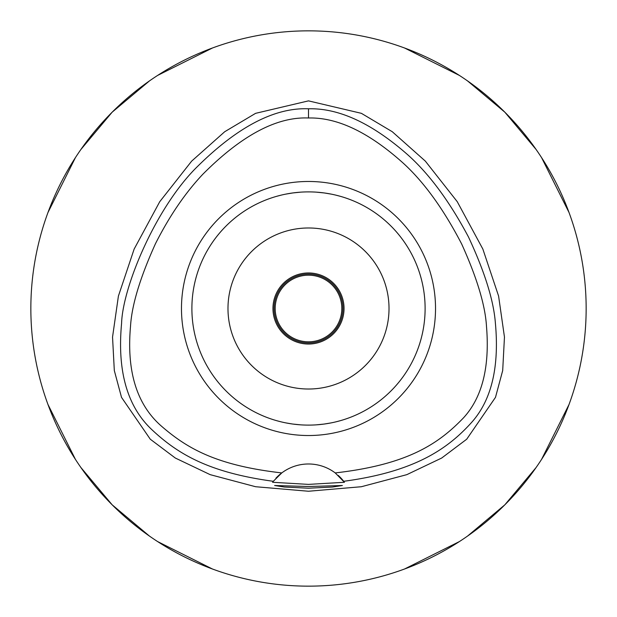 <?xml version="1.0" encoding="UTF-8"?>
<svg xmlns="http://www.w3.org/2000/svg" width="617" height="617" viewBox="0 0 617 617"><rect width="100%" height="100%" fill="white"/><g stroke="black" fill="none" stroke-linecap="round" stroke-linejoin="round"><path stroke-width="0.93" d="M335.224 472.923A44.424 44.424 0 0 0 281.776 472.923C216.035 465.419 186.75 448.235 160.813 425.599C136.642 404.112 126.547 371.048 130.511 326.401C131.73 305.315 140.051 277.75 155.469 243.7C169.39 216.127 185.162 192.998 202.762 174.318C241.502 135.401 276.748 116.628 308.5 117.994C337.098 117.238 368.457 132.092 402.569 162.556C423.632 181.56 443.322 208.693 461.647 243.946C476.995 277.874 485.278 305.392 486.497 326.486C489.859 367.184 482.132 397.71 463.313 418.048C438.186 444.132 407.336 464.663 335.224 472.923L344.433 482.278L308.5 484.391L272.567 482.278A44.424 44.424 0 0 1 272.814 481.954M308.5 181.475A127.025 127.025 0 0 0 181.475 308.5A127.025 127.025 0 0 0 308.5 435.525A127.025 127.025 0 0 0 435.525 308.5A127.025 127.025 0 0 0 308.5 181.475M275.892 478.237A44.424 44.424 0 0 1 281.776 472.923L273.308 481.299A44.424 44.424 0 0 1 273.346 481.252M338.239 475.406A44.424 44.424 0 0 1 343.692 481.299C414.092 471.858 447.633 449.4 472.367 421.558C491.68 399.353 499.354 366.583 495.397 323.254C493.708 300.618 484.746 271.881 468.504 237.036C449.569 201.435 429.27 173.979 407.606 154.659C371.835 123.253 338.802 107.967 308.5 108.793L308.5 117.994M308.5 108.793C274.789 107.404 237.738 126.686 197.34 166.636C155.739 207.405 122.575 287.244 121.58 323.439C117.145 371.072 127.225 406.472 151.813 429.633C178.005 454.22 209.248 472.614 273.308 481.299L272.567 482.278M308.5 486.512L274.627 485.51L284.452 487.029L308.5 488.209L332.447 487.037L342.373 485.51L308.5 486.512M308.5 100.872L255.6 113.335L224.719 131.722L191.648 161.137L159.734 201.713L134.144 249.075L118.41 296.067L112.541 337.083L114.315 370.547L121.51 397.363L150.278 439.204L175.297 458.022L210.15 474.643L255.615 486.728L308.5 491.248L361.369 486.728L406.827 474.65L441.679 458.038L466.707 439.219L495.49 397.348L502.693 370.547L504.459 337.075L498.59 296.052L482.849 249.052L457.251 201.682L425.337 161.122L392.265 131.714L361.392 113.335L308.5 100.872M308.5 586.15A277.65 277.65 0 0 1 30.85 308.5A277.65 277.65 0 0 1 308.5 30.85A277.65 277.65 0 0 1 586.15 308.5A277.65 277.65 0 0 1 308.5 586.15M212.472 47.987L157.651 75.405M149.484 80.896L112.171 112.171L80.896 149.484M75.405 157.651L47.987 212.472M47.987 404.528L75.405 459.349M80.896 467.516L112.171 504.829L149.484 536.104M157.651 541.595L212.472 569.013M404.528 569.013L459.349 541.595M467.516 536.104L504.829 504.829L536.104 467.516M541.595 459.349L569.013 404.528M569.013 212.472L541.595 157.651M536.104 149.484L504.829 112.171L467.516 80.896M459.349 75.405L404.528 47.987M308.5 272.961A35.539 35.539 0 0 0 272.961 308.5A35.539 35.539 0 0 0 308.5 344.039A35.539 35.539 0 0 0 344.039 308.5A35.539 35.539 0 0 0 308.5 272.961M308.5 227.982A80.519 80.519 0 0 0 227.982 308.5A80.519 80.519 0 0 0 308.5 389.018A80.519 80.519 0 0 0 389.018 308.5A80.519 80.519 0 0 0 308.5 227.982M324.156 192.944L329.416 193.777M336.288 195.25L339.967 196.214M340.291 196.306L336.589 195.319M331.229 194.124L324.604 193.005M324.303 192.959L316.506 192.165M316.421 424.843L323.408 424.157M324.041 424.072L330.874 422.946M336.288 421.75L340.152 420.732M340.299 420.694L336.597 421.681M331.229 422.876L324.611 423.995M324.303 424.041L316.506 424.835M300.579 192.157L293.584 192.843M292.959 192.928L286.126 194.054M280.712 195.25L276.848 196.268M276.709 196.306L280.411 195.319M285.771 194.124L292.396 193.005M292.697 192.959L300.494 192.165M280.712 421.75L277.033 420.786M276.701 420.694L280.403 421.681M285.771 422.876L292.389 423.995M292.697 424.041L300.494 424.835M308.5 425.113A116.613 116.613 0 0 0 425.113 308.5A116.613 116.613 0 0 0 308.5 191.887A116.613 116.613 0 0 0 191.887 308.5A116.613 116.613 0 0 0 308.5 425.113M308.5 274.071A34.429 34.429 0 0 0 274.071 308.5A34.429 34.429 0 0 0 308.5 342.929A34.429 34.429 0 0 0 342.929 308.5A34.429 34.429 0 0 0 308.5 274.071M308.5 341.818A33.318 33.318 0 0 0 341.818 308.5A33.318 33.318 0 0 0 308.5 275.182A33.318 33.318 0 0 0 275.182 308.5A33.318 33.318 0 0 0 308.5 341.818"/></g></svg>
